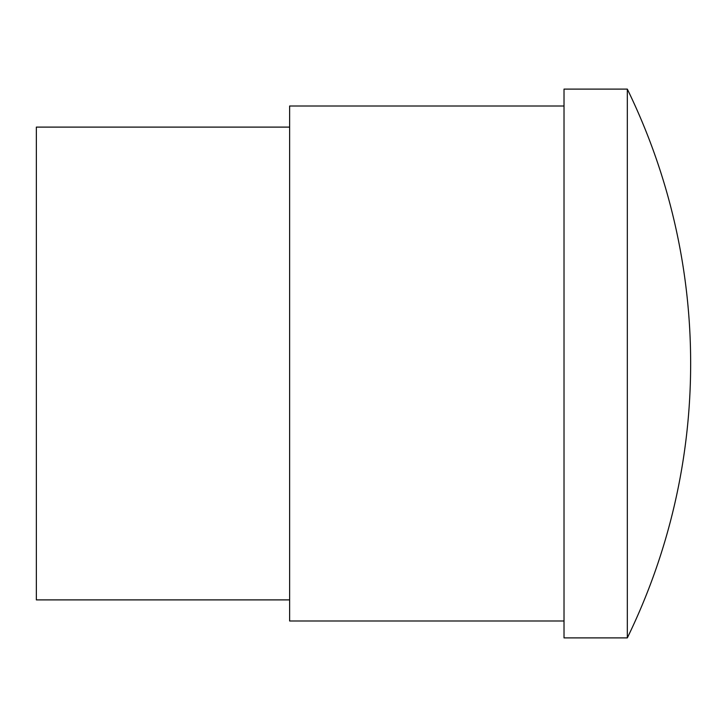 <?xml version="1.0" encoding="UTF-8"?>
<svg xmlns="http://www.w3.org/2000/svg" width="727" height="727" viewBox="0 0 727 727"><rect width="100%" height="100%" fill="white"/><g stroke="black" fill="none" stroke-linecap="round" stroke-linejoin="round"><path stroke-width="1.09" d="M289.628 127.107L36.35 127.107L36.35 599.893L289.628 599.893M564.016 620.994L289.628 620.994L289.628 106.006L564.016 106.006M627.328 363.5L627.328 89.112L564.016 89.112L564.016 637.888L627.328 637.888L627.328 363.5M627.328 637.888A626.156 626.156 0 0 0 627.328 89.112"/></g></svg>
